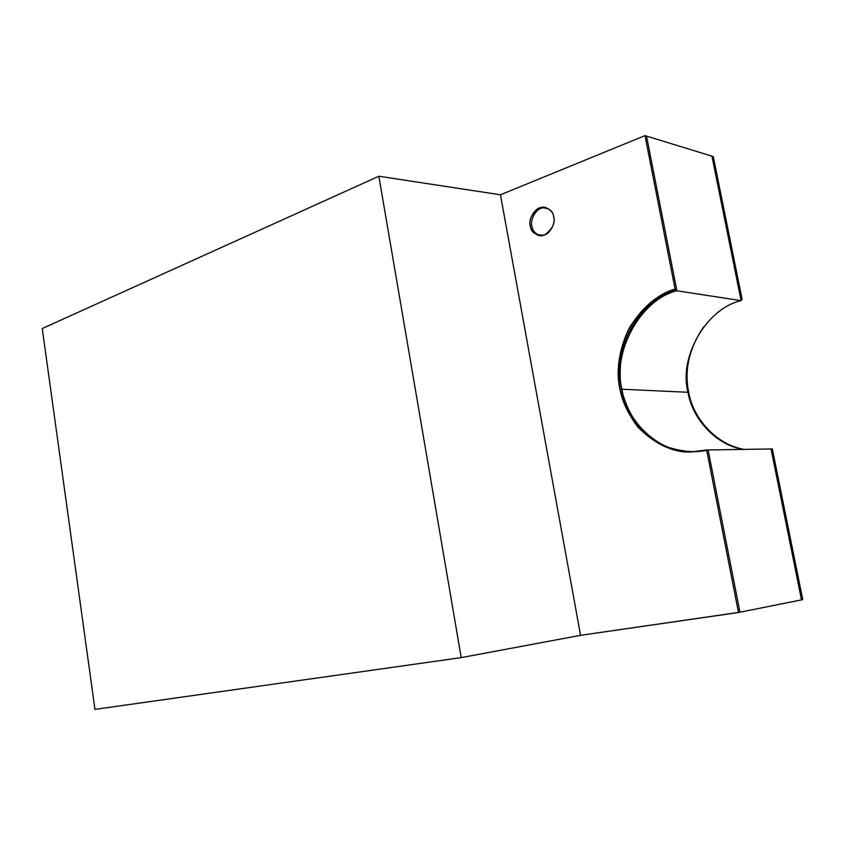 <?xml version="1.0" encoding="UTF-8"?>
<svg xmlns="http://www.w3.org/2000/svg" width="845" height="845" viewBox="0 0 845 845"><rect width="100%" height="100%" fill="white"/><g stroke="black" fill="none" stroke-linecap="round" stroke-linejoin="round"><path stroke-width="1.27" d="M676.877 290.796C640.563 299.362 612.034 352.312 621.983 389.228L688.031 392.281C678.429 357.773 706.103 308.414 741.107 300.64L676.877 290.796L741.107 300.64L711.955 156.177L646.52 136.077L676.877 290.796L646.52 136.077L711.955 156.177L741.107 300.64C706.103 308.414 678.429 357.773 688.031 392.281L621.983 389.228C626.187 421.507 659.375 453.913 693.491 451.758C659.375 453.913 626.187 421.507 621.983 389.228C612.034 352.312 640.563 299.362 676.877 290.796M801.504 599.876L739.945 612.224L801.504 599.876L771.052 448.959L708.11 449.962L739.945 612.224L708.11 449.962L771.052 448.959L801.504 599.876L802.75 599.623L772.319 448.938L771.052 448.959L772.319 448.938L802.75 599.623L801.504 599.876L771.052 448.959L801.504 599.876M743.125 449.413C714.722 444.671 691.96 417.61 688.031 392.281C691.96 417.61 714.722 444.671 743.125 449.413M580.557 635.324L500.451 194.783L580.557 635.324L500.451 194.783L580.557 635.324L461.222 657.621L378.866 176.235L42.25 328.547L94.957 709.388L42.25 328.547L378.866 176.235L461.222 657.621L580.557 635.324L500.451 194.783L378.866 176.235L500.451 194.783L644.999 135.612L675.092 289.096C654.21 294.387 618.139 323.413 618.16 374.673C619.987 426.852 665.501 455.064 691.992 451.8L706.642 449.994L738.509 612.519L580.557 635.324L739.945 612.224L738.509 612.519L706.642 449.994L708.11 449.962L706.642 449.994C695.53 452.793 682.369 451.99 667.17 447.565C656.935 443.276 647.185 436.453 637.933 427.095C629.493 416.131 623.409 403.308 619.67 388.615C616.29 365.959 620.864 343.482 630.338 326.17C645.094 305.235 660.008 292.877 675.092 289.096L676.591 289.328L675.092 289.096L644.999 135.612L646.52 136.077L644.999 135.612L500.451 194.783L580.557 635.324M94.957 709.388L461.222 657.621L94.957 709.388M739.945 612.224L708.11 449.962L739.945 612.224M692.815 451.779C666.219 454.779 621.128 426.06 619.681 374.198C619.976 323.286 655.804 294.62 676.591 289.328L646.52 136.077L676.591 289.328C665.871 292.55 654.611 299.89 642.813 311.361C635.303 320.213 629.06 331.06 624.085 343.894C620.346 357.762 619.301 372.212 620.948 387.232C624.402 401.861 630.201 414.715 638.366 425.817C647.397 435.365 656.977 442.41 667.127 446.952C682.264 451.758 695.456 452.867 706.695 450.279M539.828 235.713C534.853 233.326 532.244 230.157 531.98 226.217C529.752 221.844 535.138 206.37 546.06 207.564C535.138 206.37 529.752 221.844 531.98 226.217C532.244 230.157 534.853 233.326 539.828 235.713M553.665 216.964C553.38 212.803 550.581 209.602 545.279 207.363C534.198 205.103 527.903 221.379 530.375 225.911C530.649 230.157 533.522 233.389 539.015 235.597C549.979 237.561 556.094 221.517 553.665 216.964C555.44 223.186 552.376 229.217 544.465 235.068C535.635 235.533 530.935 232.481 530.375 225.911C528.611 219.816 531.632 213.806 539.427 207.902C548.289 207.289 553.042 210.299 553.665 216.964M687.936 391.805L688.622 391.837C684.165 369.983 689.15 348.341 703.579 326.899C689.15 348.341 684.165 369.983 688.622 391.837L687.936 391.805M740.949 299.838L742.132 299.468L740.833 299.267L742.132 299.468L713.275 156.578L711.955 156.177L713.275 156.578L742.132 299.468L740.949 299.838M711.955 156.177L740.833 299.267L711.955 156.177M744.17 449.392C715.525 444.618 692.583 417.356 688.622 391.837C692.583 417.356 715.525 444.618 744.17 449.392"/></g></svg>
